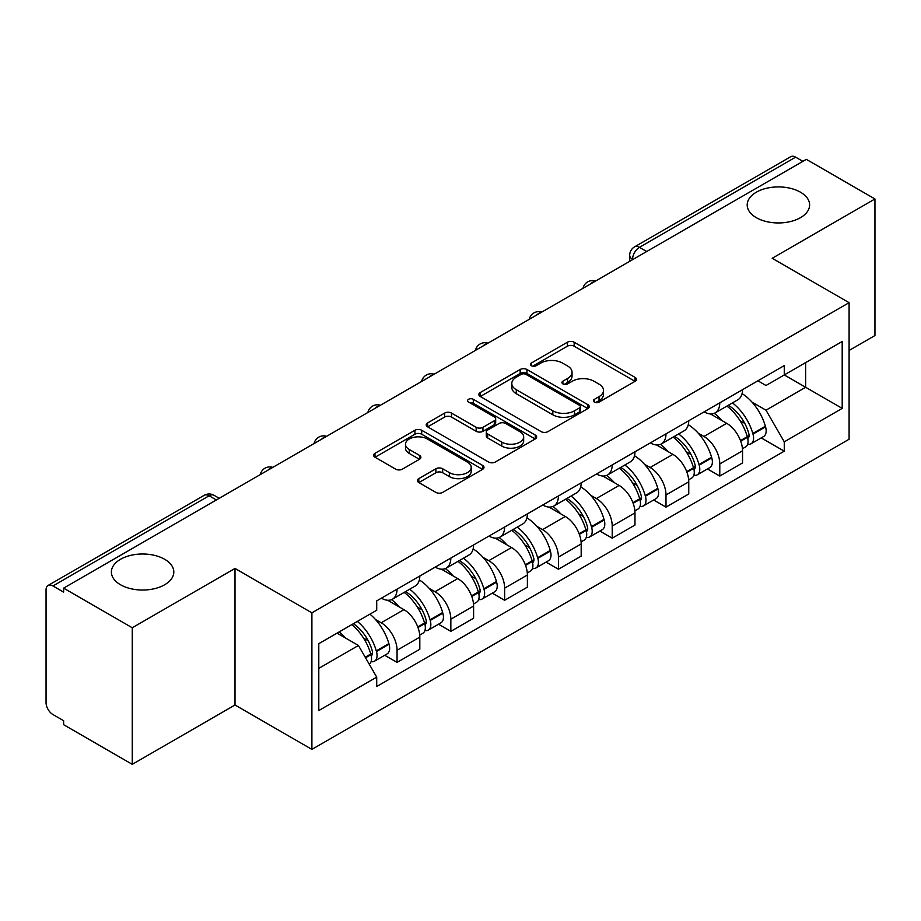 <?xml version="1.0" encoding="UTF-8"?>
<svg xmlns="http://www.w3.org/2000/svg" width="921" height="921" viewBox="0 0 921 921"><rect width="100%" height="100%" fill="white"/><g stroke="black" fill="none" stroke-linecap="round" stroke-linejoin="round"><path stroke-width="1.38" d="M594.379 402.074A3.35 1.934 0 0 0 599.122 402.074L635.076 381.317A4.789 2.763 0 0 0 636.48 379.36A4.789 2.763 0 0 0 635.076 377.403L574.163 342.232A4.789 2.763 0 0 0 567.394 342.232L531.429 362.989A3.35 1.934 0 0 0 530.45 364.359A3.35 1.934 0 0 0 531.429 365.729A3.35 1.934 0 0 0 536.172 365.729L540.823 363.047A15.312 8.842 0 0 1 562.478 363.047L567.555 365.971A15.312 8.842 0 0 1 572.045 372.222A15.312 8.842 0 0 1 567.555 378.473L562.904 381.167A3.35 1.934 0 0 0 561.925 382.537A3.35 1.934 0 0 0 562.904 383.896A3.35 1.934 0 0 0 567.647 383.896L572.298 381.213A15.312 8.842 0 0 1 593.953 381.213L599.03 384.149A15.312 8.842 0 0 1 603.52 390.4A15.312 8.842 0 0 1 599.03 396.652L594.379 399.334A3.35 1.934 0 0 0 593.4 400.704A3.35 1.934 0 0 0 594.379 402.074L594.379 399.334M164.663 559.277A31.21 18.017 0 0 0 130.655 555.375A31.21 18.017 0 0 0 111.383 572.022A31.21 18.017 0 0 0 120.524 584.766A31.21 18.017 0 0 0 154.532 588.669A31.21 18.017 0 0 0 173.804 572.022A31.21 18.017 0 0 0 164.663 559.277M800.476 192.201A31.21 18.017 0 0 0 766.468 188.287A31.21 18.017 0 0 0 747.196 204.934A31.21 18.017 0 0 0 756.337 217.678A31.21 18.017 0 0 0 790.345 221.581A31.21 18.017 0 0 0 809.617 204.934A31.21 18.017 0 0 0 800.476 192.201M418.813 478.621A4.789 2.763 0 0 0 417.409 480.578A4.789 2.763 0 0 0 418.813 482.523L435.898 492.401A4.789 2.763 0 0 0 442.667 492.401L482.604 469.342A4.789 2.763 0 0 0 484.009 467.384A4.789 2.763 0 0 0 482.604 465.427L421.691 430.257A4.789 2.763 0 0 0 414.922 430.257L374.985 453.316A4.789 2.763 0 0 0 373.581 455.273A4.789 2.763 0 0 0 374.985 457.219L395.627 469.146A4.789 2.763 0 0 0 402.396 469.146L419.492 459.28A4.789 2.763 0 0 0 420.885 457.323A4.789 2.763 0 0 0 419.492 455.365L409.246 449.46A12.802 7.391 0 0 1 405.505 444.233A12.802 7.391 0 0 1 413.402 437.406A12.802 7.391 0 0 1 427.356 439.006L467.465 462.158A12.802 7.391 0 0 1 471.218 467.384A12.802 7.391 0 0 1 463.309 474.211A12.802 7.391 0 0 1 449.356 472.611L442.667 468.754A4.789 2.763 0 0 0 435.898 468.754L418.813 478.621L418.813 482.523M311.897 612.833L235.005 568.441L132.256 627.754L63.63 588.139L806.336 159.356L874.95 198.971L772.201 258.283L849.093 302.675L311.897 612.833L311.897 749.395L849.093 439.248L849.093 302.675M541.157 431.627A4.789 2.763 0 0 0 547.926 431.627L587.863 408.567A4.789 2.763 0 0 0 589.267 406.622A4.789 2.763 0 0 0 587.863 404.664L526.939 369.494A4.789 2.763 0 0 0 520.181 369.494L480.244 392.542A4.789 2.763 0 0 0 478.839 394.499A4.789 2.763 0 0 0 480.244 396.456L541.157 431.627M469.906 402.799A3.35 1.934 0 0 1 473.302 403.271L473.302 399.288L535.239 435.046A4.789 2.763 0 0 1 536.644 437.003A4.789 2.763 0 0 1 535.239 438.96L495.302 462.008A4.789 2.763 0 0 1 488.533 462.008L427.609 426.837L427.609 422.935A4.789 2.763 0 0 0 426.204 424.88A4.789 2.763 0 0 0 427.609 426.837M427.609 422.935L444.705 413.069A4.789 2.763 0 0 1 451.474 413.069L476.18 427.332A4.789 2.763 0 0 0 482.949 427.332L494.289 420.782A4.789 2.763 0 0 0 495.682 418.825A4.789 2.763 0 0 0 494.289 416.879L468.559 402.028A3.35 1.934 0 0 1 467.58 400.658A3.35 1.934 0 0 1 469.652 398.874A3.35 1.934 0 0 1 473.302 399.288M132.256 627.754L132.256 764.326L63.63 724.712L63.63 720.729L52.946 714.558A9.751 5.63 -120 0 1 46.05 702.608L46.05 589.935A9.751 5.63 -120 0 1 48.065 585.468L204.266 495.291A9.751 5.63 60 0 1 209.136 495.774L52.946 585.952A9.751 5.63 -120 0 0 48.065 585.468M849.093 350.464L874.95 335.532L874.95 198.971M132.256 764.326L235.005 705.002L311.897 749.395M63.63 588.139L63.63 592.122L52.946 585.952M646.692 251.525L639.45 247.335A9.751 5.63 60 0 0 634.581 246.851L790.771 156.674A9.751 5.63 60 0 1 795.64 157.157L639.45 247.335A9.751 5.63 120 0 0 632.554 259.285L632.554 259.676M802.882 161.336L795.64 157.157M719.785 402.811A22.426 12.952 60 0 1 715.145 412.884L737.905 399.749A22.426 12.952 -120 0 0 742.545 389.675M698.187 433.146L703.932 436.45A22.426 12.952 60 0 1 719.785 463.931L742.545 450.783A22.426 12.952 -120 0 0 726.681 423.315L710.402 413.909M742.545 450.783L742.545 462.929L719.785 476.065L707.455 468.95M715.145 412.884A22.426 12.952 60 0 1 704.105 411.871M719.785 463.931L719.785 476.065M665.998 433.872A22.426 12.952 60 0 1 661.359 443.934L684.107 430.798A22.426 12.952 -120 0 0 688.758 420.724M653.657 499.999L665.998 507.126L688.758 493.99L688.758 481.844A22.426 12.952 -120 0 0 672.894 454.375L656.604 444.97M661.359 443.934A22.426 12.952 60 0 1 650.318 442.92M644.401 464.196L650.145 467.511A22.426 12.952 60 0 1 665.998 494.98L665.998 507.126M612.212 464.921A22.426 12.952 60 0 1 607.572 474.994L630.321 461.847A22.426 12.952 -120 0 0 634.972 451.785M599.87 531.06L612.212 538.175L634.972 525.039L634.972 512.893A22.426 12.952 -120 0 0 619.108 485.425L602.818 476.019M607.572 474.994A22.426 12.952 60 0 1 596.52 473.981M590.614 495.256L596.348 498.56A22.426 12.952 60 0 1 612.212 526.041L612.212 538.175M558.425 495.982A22.426 12.952 60 0 1 553.774 506.043L576.534 492.908A22.426 12.952 -120 0 0 581.174 482.834M546.084 562.109L558.425 569.236L581.186 556.1L581.186 543.954A22.426 12.952 -120 0 0 565.321 516.485L549.031 507.08M553.774 506.043A22.426 12.952 60 0 1 542.734 505.03M536.828 526.305L542.561 529.621A22.426 12.952 60 0 1 558.425 557.09L558.425 569.236M504.639 527.031A22.426 12.952 60 0 1 499.988 537.104L522.748 523.957A22.426 12.952 -120 0 0 527.388 513.895M492.298 593.17L504.639 600.285L527.388 587.149L527.388 575.003A22.426 12.952 -120 0 0 511.535 547.535L495.245 538.129M499.988 537.104A22.426 12.952 60 0 1 488.947 536.091M483.041 557.366L488.775 560.67A22.426 12.952 60 0 1 504.639 588.151L504.639 600.285M450.841 558.091A22.426 12.952 60 0 1 446.201 568.153L468.962 555.018A22.426 12.952 -120 0 0 473.601 544.944M438.5 624.219L450.841 631.346L473.601 618.21L473.601 606.064A22.426 12.952 -120 0 0 457.737 578.595L441.458 569.19M446.201 568.153A22.426 12.952 60 0 1 435.161 567.14M429.244 588.415L434.988 591.731A22.426 12.952 60 0 1 450.841 619.2L450.841 631.346M397.055 589.141A22.426 12.952 60 0 1 392.415 599.214L415.164 586.067A22.426 12.952 -120 0 0 419.815 576.005M384.713 655.268L397.055 662.395L419.815 649.259L419.815 637.113A22.426 12.952 -120 0 0 403.951 609.644L387.66 600.239M392.415 599.214A22.426 12.952 60 0 1 381.375 598.201M375.457 619.476L381.19 622.78A22.426 12.952 60 0 1 397.055 650.261L397.055 662.395M757.891 380.81L765.996 385.496L842.197 341.495L805.645 362.598L805.645 387.281L765.996 410.179L751.985 402.086M318.793 668.37L358.442 645.483L376.712 677.131L318.793 710.575L318.793 643.687L376.712 610.243L376.712 600.883L784.266 365.591L784.266 374.939L842.197 408.383L784.266 441.827L765.996 410.179M842.197 341.495L842.197 408.383M376.712 677.131L376.712 686.49L784.266 451.186L784.266 441.827M235.005 568.441L235.005 705.002M358.442 645.483L337.063 633.13M761.241 437.889L784.266 451.186M595.714 402.546L599.03 400.635A15.312 8.842 0 0 0 603.52 394.384L603.52 390.4M572.045 372.222L572.045 376.205A15.312 8.842 0 0 1 567.555 382.457L564.239 384.379M635.018 381.352L574.163 346.215A4.789 2.763 0 0 0 567.394 346.215L532.764 366.201M587.805 408.602L526.939 373.477A4.789 2.763 0 0 0 520.181 373.477L480.302 396.49M579.401 407.98A3.35 1.934 0 0 0 580.38 406.622A3.35 1.934 0 0 0 579.401 405.252L525.926 374.375A3.35 1.934 0 0 0 521.194 374.375L516.278 377.207A15.312 8.842 0 0 0 511.8 383.458A15.312 8.842 0 0 0 516.278 389.71L552.83 410.812A15.312 8.842 0 0 0 574.497 410.812L579.401 407.98L579.401 411.963A3.35 1.934 0 0 0 580.38 410.593L580.38 406.622M511.8 383.458L511.8 387.442A15.312 8.842 0 0 0 516.278 393.693L516.278 389.71M579.401 411.963L574.497 414.795A15.312 8.842 0 0 1 552.83 414.795L516.278 393.693M427.678 426.872L444.705 417.04L444.705 413.069M495.682 418.825L495.682 422.808A4.789 2.763 0 0 1 494.289 424.765L482.949 431.304A4.789 2.763 0 0 1 476.18 431.304L451.474 417.04A4.789 2.763 0 0 0 444.705 417.04M473.302 403.271L535.17 438.995M501.818 442.126A12.802 7.391 0 0 0 515.772 443.738A12.802 7.391 0 0 0 523.669 436.899A12.802 7.391 0 0 0 519.916 431.673L505.79 423.522A4.789 2.763 0 0 0 499.021 423.522L487.681 430.061A4.789 2.763 0 0 0 486.288 432.018A4.789 2.763 0 0 0 487.681 433.975L501.818 442.126L501.818 446.109A12.802 7.391 0 0 0 515.772 447.71A12.802 7.391 0 0 0 523.669 440.883L523.669 436.899M486.288 432.018L486.288 436.001A4.789 2.763 0 0 0 487.681 437.959L487.681 433.975M501.818 446.109L487.681 437.959M471.218 467.384L471.218 471.368A12.802 7.391 0 0 1 463.309 478.195A12.802 7.391 0 0 1 449.356 476.594L442.667 472.738A4.789 2.763 0 0 0 435.898 472.738L418.871 482.569M405.505 444.233L405.505 448.216A12.802 7.391 0 0 0 409.246 453.443L409.246 449.46M419.423 459.314L409.246 453.443M482.546 469.376L421.691 434.24A4.789 2.763 0 0 0 414.922 434.24L375.043 457.265M728.258 405.309A30.715 17.741 60 0 1 728.407 405.401A30.715 17.741 60 0 1 748.623 432.962L748.808 433.607A5.975 3.454 60 0 1 747.864 438.292A5.975 3.454 60 0 1 747.725 438.361M726.911 406.092A37.059 21.402 60 0 1 747.276 436.669L747.461 437.302A12.307 7.103 60 0 1 745.515 446.973L742.453 448.734M747.622 444.244A12.307 7.103 -120 0 0 751.029 443.784A12.307 7.103 -120 0 0 752.975 434.113L752.791 433.48A37.059 21.402 -120 0 0 732.425 402.903M742.084 393.612A37.059 21.402 60 0 1 765.374 426.216L765.558 426.849A12.307 7.103 60 0 1 763.613 436.519L751.029 443.784M714.27 413.31A37.059 21.402 60 0 1 722.006 420.621M740.024 420.667L744.755 423.395M674.471 436.37A30.715 17.741 60 0 1 674.621 436.45A30.715 17.741 60 0 1 694.837 464.023L695.021 464.656A5.975 3.454 60 0 1 694.077 469.353A5.975 3.454 60 0 1 693.939 469.422M673.124 437.141A37.059 21.402 60 0 1 693.49 467.718L693.674 468.352A12.307 7.103 60 0 1 691.729 478.022L688.666 479.795M693.835 475.305A12.307 7.103 -120 0 0 697.243 474.833A12.307 7.103 -120 0 0 699.189 465.174L699.004 464.529A37.059 21.402 -120 0 0 678.639 433.952M688.286 424.662A37.059 21.402 60 0 1 711.588 457.265L711.772 457.91A12.307 7.103 60 0 1 709.826 467.569L697.243 474.833M660.484 444.371A37.059 21.402 60 0 1 668.22 451.67M686.237 451.727L690.969 454.456M620.673 467.419A30.715 17.741 60 0 1 620.835 467.511A30.715 17.741 60 0 1 641.051 495.072L641.223 495.717A5.975 3.454 60 0 1 640.279 500.402A5.975 3.454 60 0 1 640.153 500.471M619.338 468.202A37.059 21.402 60 0 1 639.704 498.779L639.876 499.412A12.307 7.103 60 0 1 637.931 509.083L634.88 510.844M640.037 506.354A12.307 7.103 -120 0 0 643.457 505.894A12.307 7.103 -120 0 0 645.402 496.223L645.218 495.59A37.059 21.402 -120 0 0 624.852 465.013M634.5 455.722A37.059 21.402 60 0 1 657.801 488.326L657.985 488.959A12.307 7.103 60 0 1 656.04 498.629L643.457 505.894M606.697 475.42A37.059 21.402 60 0 1 614.434 482.731M632.451 482.777L637.171 485.505M566.887 498.48A30.715 17.741 60 0 1 567.048 498.56A30.715 17.741 60 0 1 587.253 526.133L587.437 526.766A5.975 3.454 60 0 1 586.493 531.463A5.975 3.454 60 0 1 586.355 531.532M565.54 499.251A37.059 21.402 60 0 1 585.906 529.828L586.09 530.461A12.307 7.103 60 0 1 584.144 540.132L581.082 541.905M586.251 537.415A12.307 7.103 -120 0 0 589.659 536.943A12.307 7.103 -120 0 0 591.604 527.284L591.432 526.639A37.059 21.402 -120 0 0 571.066 496.062M580.714 486.772A37.059 21.402 60 0 1 604.015 519.375L604.199 520.02A12.307 7.103 60 0 1 602.253 529.679L589.659 536.943M552.899 506.481A37.059 21.402 60 0 1 560.647 513.78M578.664 513.837L583.384 516.566M513.101 529.529A30.715 17.741 60 0 1 513.25 529.621A30.715 17.741 60 0 1 533.466 557.182L533.65 557.827A5.975 3.454 60 0 1 532.706 562.512A5.975 3.454 60 0 1 532.568 562.581M511.754 530.312A37.059 21.402 60 0 1 532.119 560.889L532.303 561.522A12.307 7.103 60 0 1 530.358 571.193L527.296 572.954M532.465 568.464A12.307 7.103 -120 0 0 535.872 568.004A12.307 7.103 -120 0 0 537.818 558.333L537.634 557.7A37.059 21.402 -120 0 0 517.268 527.123M526.927 517.832A37.059 21.402 60 0 1 550.228 550.436L550.401 551.069A12.307 7.103 60 0 1 548.456 560.739L535.872 568.004M499.113 537.53A37.059 21.402 60 0 1 506.861 544.841M524.878 544.887L529.598 547.615M459.314 560.59A30.715 17.741 60 0 1 459.464 560.67A30.715 17.741 60 0 1 479.68 588.243L479.864 588.876A5.975 3.454 60 0 1 478.92 593.573A5.975 3.454 60 0 1 478.782 593.642M457.967 561.361A37.059 21.402 60 0 1 478.333 591.938L478.517 592.571A12.307 7.103 60 0 1 476.571 602.242L473.509 604.015M478.678 599.525A12.307 7.103 -120 0 0 482.086 599.053A12.307 7.103 -120 0 0 484.032 589.394L483.847 588.749A37.059 21.402 -120 0 0 463.482 558.172M473.141 548.881A37.059 21.402 60 0 1 496.431 581.485L496.615 582.13A12.307 7.103 60 0 1 494.669 591.789L482.086 599.053M445.327 568.591A37.059 21.402 60 0 1 453.063 575.89M471.08 575.947L475.812 578.676M405.516 591.639A30.715 17.741 60 0 1 405.677 591.731A30.715 17.741 60 0 1 425.893 619.292L426.066 619.937A5.975 3.454 60 0 1 425.122 624.622A5.975 3.454 60 0 1 424.995 624.691M404.181 592.41A37.059 21.402 60 0 1 424.546 622.999L424.731 623.632A12.307 7.103 60 0 1 422.785 633.303L419.723 635.064M424.892 630.574A12.307 7.103 -120 0 0 428.3 630.114A12.307 7.103 -120 0 0 430.245 620.443L430.061 619.81A37.059 21.402 -120 0 0 409.695 589.233M419.343 579.942A37.059 21.402 60 0 1 442.644 612.546L442.828 613.179A12.307 7.103 60 0 1 440.883 622.849L428.3 630.114M391.54 599.64A37.059 21.402 60 0 1 399.277 606.951M417.294 606.997L422.025 609.725M353.388 623.713A30.715 17.741 60 0 1 372.096 650.353L372.28 650.986A5.975 3.454 60 0 1 371.336 655.683A5.975 3.454 60 0 1 371.209 655.752M351.834 624.611A37.059 21.402 60 0 1 370.76 654.048L370.933 654.681A12.307 7.103 60 0 1 369.24 664.191M371.094 661.635A12.307 7.103 -120 0 0 374.513 661.163A12.307 7.103 -120 0 0 376.459 651.504L376.275 650.859A37.059 21.402 -120 0 0 357.348 621.422M369.931 614.157A37.059 21.402 60 0 1 388.858 643.595L389.042 644.228A12.307 7.103 60 0 1 387.096 653.898L374.513 661.163M339.239 631.875A37.059 21.402 60 0 1 345.49 638M363.507 638.057L368.227 640.774M632.9 259.48L632.554 259.285A9.751 5.63 0 0 1 629.699 255.301L629.699 261.334M450.841 619.2L473.601 606.064M504.639 588.151L527.388 575.003M558.425 557.09L581.186 543.954M612.212 526.041L634.972 512.893M665.998 494.98L688.758 481.844M397.055 650.261L419.815 637.113M381.19 622.78L403.951 609.644M434.988 591.731L457.737 578.595M488.775 560.67L511.535 547.535M542.561 529.621L565.321 516.485M596.348 498.56L619.108 485.425M650.145 467.511L672.894 454.375M703.932 436.45L726.681 423.315M594.713 281.527A9.751 5.63 120 0 0 590.407 284.013M540.926 312.587A9.751 5.63 120 0 0 536.621 315.074M487.128 343.637A9.751 5.63 120 0 0 482.823 346.123M433.342 374.697A9.751 5.63 120 0 0 429.036 377.184M379.556 405.747A9.751 5.63 120 0 0 375.25 408.233M325.769 436.807A9.751 5.63 120 0 0 321.464 439.294M271.983 467.856A9.751 5.63 120 0 0 267.677 470.343M216.377 499.953L209.136 495.774A9.751 5.63 120 0 1 214.017 495.291A9.751 9.751 0 0 0 204.266 495.291M599.03 400.635L599.03 396.652M562.904 383.896L562.904 381.167M567.555 382.457L567.555 378.473M531.429 365.729L531.429 362.989M567.394 346.215L567.394 342.232M574.163 346.215L574.163 342.232M635.076 381.317L635.076 377.403M480.244 396.456L480.244 392.542M520.181 373.477L520.181 369.494M526.939 373.477L526.939 369.494M587.863 408.567L587.863 404.664M552.83 414.795L552.83 410.812M574.497 414.795L574.497 410.812M451.474 417.04L451.474 413.069M476.18 431.304L476.18 427.332M482.949 431.304L482.949 427.332M494.289 424.765L494.289 420.782M535.239 438.96L535.239 435.046M435.898 472.738L435.898 468.754M442.667 472.738L442.667 468.754M449.356 476.594L449.356 472.611M419.492 459.28L419.492 455.365M374.985 457.219L374.985 453.316M414.922 434.24L414.922 430.257M421.691 434.24L421.691 430.257M482.604 469.342L482.604 465.427M740.714 441.194L747.461 437.302M752.975 434.113L765.558 426.849M752.791 433.48L765.374 426.216M747.265 436.623L749.095 435.564M740.496 440.583L747.276 436.669M686.928 472.243L693.674 468.352M699.189 465.174L711.772 457.91M699.004 464.529L711.588 457.265M693.478 467.672L695.309 466.613M686.698 471.633L693.49 467.718M633.141 503.303L639.876 499.412M645.402 496.223L657.985 488.959M645.218 495.59L657.801 488.326M639.692 498.733L641.523 497.674M632.911 502.693L639.704 498.779M579.355 534.353L586.09 530.461M591.604 527.284L604.199 520.02M591.432 526.639L604.015 519.375M585.894 529.782L587.736 528.723M579.125 533.743L585.906 529.828M525.557 565.413L532.303 561.522M537.818 558.333L550.401 551.069M537.634 557.7L550.228 550.436M532.108 560.843L533.938 559.784M525.338 564.803L532.119 560.889M471.771 596.463L478.517 592.571M484.032 589.394L496.615 582.13M483.847 588.749L496.431 581.485M471.552 595.852L480.152 590.833M417.984 627.523L424.731 623.632M430.245 620.443L442.828 613.179M430.061 619.81L442.644 612.546M424.535 622.941L426.365 621.894M417.754 626.913L424.546 622.999M365.545 657.79L370.933 654.681M376.459 651.504L389.042 644.228M376.275 650.859L388.858 643.595M365.234 657.237L372.579 652.943M595.542 281.055A9.751 9.751 0 0 0 583.028 288.273M541.755 312.104A9.751 9.751 0 0 0 529.241 319.334M487.957 343.165A9.751 9.751 0 0 0 475.443 350.383M434.171 374.214A9.751 9.751 0 0 0 421.657 381.444M380.385 405.275A9.751 9.751 0 0 0 367.87 412.493M326.598 436.324A9.751 9.751 0 0 0 314.084 443.554M272.812 467.384A9.751 9.751 0 0 0 260.298 474.603M219.233 498.307L214.017 495.291M634.581 246.851A9.751 9.751 0 0 0 629.699 255.301"/></g></svg>

